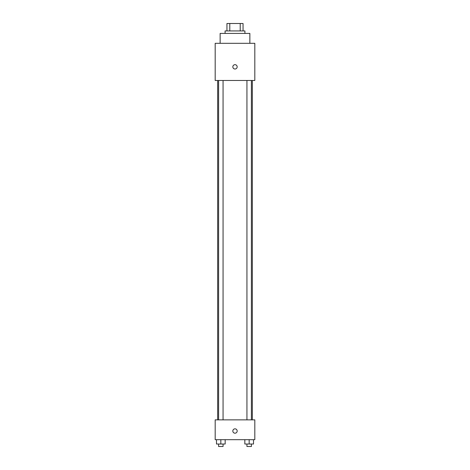 <?xml version="1.0" encoding="UTF-8"?>
<svg xmlns="http://www.w3.org/2000/svg" width="470" height="470" viewBox="0 0 470 470"><rect width="100%" height="100%" fill="white"/><g stroke="black" fill="none" stroke-linecap="round" stroke-linejoin="round"><path stroke-width="0.7" d="M229.789 30.932L229.789 23.5L226.951 23.5L226.951 30.932L226.951 23.5M229.789 23.5L243.049 23.5L243.049 30.932M240.211 30.932L240.211 23.5M225.089 33.411L225.089 30.932L244.911 30.932L244.911 33.411M249.864 43.316L249.864 33.411L220.136 33.411L220.136 43.316M215.184 43.316L254.816 43.316L254.816 80.476L215.184 80.476L215.184 43.316M235 69.02A2.168 2.168 0 0 1 233.12 65.771A2.168 2.168 0 0 1 236.88 65.771A2.168 2.168 0 0 1 235 69.02M215.184 419.869L254.816 419.869L254.816 439.685L215.184 439.685L215.184 419.869M235 433.187A2.168 2.168 0 0 1 233.12 429.933A2.168 2.168 0 0 1 236.88 429.933A2.168 2.168 0 0 1 235 433.187M244.835 439.685L244.835 444.021L253.506 444.021L253.506 439.685L253.506 444.021M249.171 444.021L249.171 439.685M251.397 444.021L251.397 446.5L246.938 446.5L246.938 444.021M216.494 439.685L216.494 444.021L225.165 444.021L225.165 439.685L225.165 444.021M220.829 444.021L220.829 439.685M223.062 444.021L223.062 446.5L218.603 446.5L218.603 444.021M252.343 419.869L252.343 80.476M217.657 419.869L217.657 80.476M246.938 80.476L246.938 419.869M251.397 80.476L251.397 419.869M223.062 419.869L223.062 80.476M218.603 419.869L218.603 80.476"/></g></svg>
